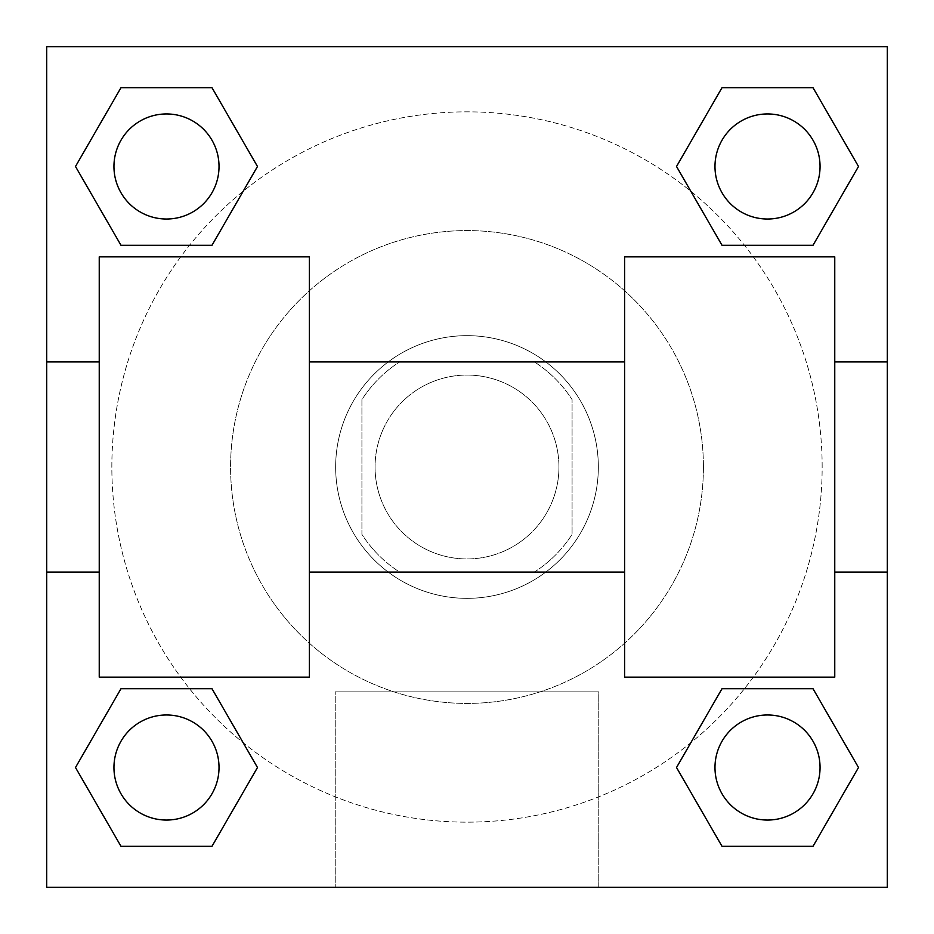 <?xml version="1.0" encoding="UTF-8"?>
<svg xmlns="http://www.w3.org/2000/svg" width="934" height="934" viewBox="0 0 934 934"><rect width="100%" height="100%" fill="white"/><g stroke="black" fill="none" stroke-linecap="round" stroke-linejoin="round"><path stroke-width="0.7" stroke-dasharray="4.67 3.5" d="M558.941 467A91.941 91.941 0 0 0 421.036 387.377A91.941 91.941 0 0 0 421.036 546.623A91.941 91.941 0 0 0 558.941 467A91.941 91.941 0 0 0 421.036 387.377A91.941 91.941 0 0 0 421.036 546.623A91.941 91.941 0 0 0 558.941 467M534.388 572.075L399.612 572.075A124.829 124.829 0 0 1 361.925 534.388L361.925 399.612A124.829 124.829 0 0 1 399.612 361.925L534.388 361.925A124.829 124.829 0 0 1 572.075 399.612L572.075 534.388A124.829 124.829 0 0 1 534.388 572.075L399.612 572.075A124.829 124.829 0 0 1 361.925 534.388L361.925 399.612A124.829 124.829 0 0 1 399.612 361.925L534.388 361.925A124.829 124.829 0 0 1 572.075 399.612L572.075 534.388A124.829 124.829 0 0 1 534.388 572.075M467 335.656A131.344 131.344 0 0 1 580.75 532.672A131.344 131.344 0 0 1 353.25 532.672A131.344 131.344 0 0 1 467 335.656A131.344 131.344 0 0 0 335.656 467A131.344 131.344 0 0 0 467 598.344A131.344 131.344 0 0 0 598.344 467A131.344 131.344 0 0 0 467 335.656M703.419 467A236.419 236.419 0 0 0 348.791 262.256A236.419 236.419 0 0 0 348.791 671.744A236.419 236.419 0 0 0 703.419 467A236.419 236.419 0 0 0 348.791 262.256A236.419 236.419 0 0 0 348.791 671.744A236.419 236.419 0 0 0 703.419 467M189.544 245.292L120.988 245.292L189.544 245.292L120.988 245.292L75.491 166.486L120.988 87.679L211.983 87.679L257.48 166.486L211.983 245.292L257.48 166.486L211.983 245.292L257.48 166.486L211.983 87.679L257.48 166.486M211.983 688.708L257.48 767.514L211.983 688.708L257.48 767.514L211.983 688.708L257.48 767.514L211.983 846.321L120.988 846.321L75.491 767.514L120.988 688.708L189.544 688.708M46.7 887.3L46.7 46.7L887.3 46.7L887.3 887.3L46.7 887.3L46.7 46.7L887.3 46.7L887.3 887.3L46.7 887.3L46.7 46.7L887.3 46.7L887.3 887.3L46.7 887.3L46.7 46.7L887.3 46.7L887.3 887.3L46.7 887.3M722.017 245.292L676.52 166.486L722.017 245.292L676.52 166.486L722.017 245.292L676.52 166.486L722.017 87.679L813.012 87.679L858.509 166.486L813.012 245.292L744.456 245.292M676.52 767.514L722.017 688.708L676.52 767.514L722.017 688.708L676.52 767.514L722.017 846.321L676.52 767.514L722.017 846.321L676.52 767.514L722.017 846.321L813.012 846.321L722.017 846.321L813.012 846.321L858.509 767.514L813.012 846.321M744.456 688.708L813.012 688.708L744.456 688.708L813.012 688.708L858.509 767.514M512.976 46.7L421.036 46.7L512.976 46.747M822.154 467A355.154 355.154 0 0 0 289.423 159.434A355.154 355.154 0 0 0 289.423 774.566A355.154 355.154 0 0 0 822.154 467A355.154 355.154 0 0 0 243.19 191.237A355.154 355.154 0 0 0 314.279 787.642A355.154 355.154 0 0 0 822.154 467M219.023 767.514A52.538 52.538 0 0 0 140.217 722.017A52.538 52.538 0 0 0 140.217 813.012A52.538 52.538 0 0 0 219.023 767.514A52.538 52.538 0 0 0 140.217 722.017A52.538 52.538 0 0 0 140.217 813.012A52.538 52.538 0 0 0 219.023 767.514A52.538 52.538 0 0 0 140.217 722.017A52.538 52.538 0 0 0 140.217 813.012A52.538 52.538 0 0 0 219.023 767.514A52.538 52.538 0 0 0 140.217 722.017A52.538 52.538 0 0 0 140.217 813.012A52.538 52.538 0 0 0 219.023 767.514A52.538 52.538 0 0 0 140.217 722.017A52.538 52.538 0 0 0 140.217 813.012A52.538 52.538 0 0 0 219.023 767.514M219.023 166.486A52.538 52.538 0 0 0 140.217 120.988A52.538 52.538 0 0 0 140.217 211.983A52.538 52.538 0 0 0 219.023 166.486A52.538 52.538 0 0 0 140.217 120.988A52.538 52.538 0 0 0 140.217 211.983A52.538 52.538 0 0 0 219.023 166.486A52.538 52.538 0 0 0 140.217 120.988A52.538 52.538 0 0 0 140.217 211.983A52.538 52.538 0 0 0 219.023 166.486A52.538 52.538 0 0 0 140.217 120.988A52.538 52.538 0 0 0 140.217 211.983A52.538 52.538 0 0 0 219.023 166.486A52.538 52.538 0 0 0 140.217 120.988A52.538 52.538 0 0 0 140.217 211.983A52.538 52.538 0 0 0 219.023 166.486M820.052 166.486A52.538 52.538 0 0 0 741.246 120.988A52.538 52.538 0 0 0 741.246 211.983A52.538 52.538 0 0 0 820.052 166.486A52.538 52.538 0 0 0 741.246 120.988A52.538 52.538 0 0 0 741.246 211.983A52.538 52.538 0 0 0 820.052 166.486A52.538 52.538 0 0 0 741.246 120.988A52.538 52.538 0 0 0 741.246 211.983A52.538 52.538 0 0 0 820.052 166.486A52.538 52.538 0 0 0 741.246 120.988A52.538 52.538 0 0 0 741.246 211.983A52.538 52.538 0 0 0 820.052 166.486A52.538 52.538 0 0 0 741.246 120.988A52.538 52.538 0 0 0 741.246 211.983A52.538 52.538 0 0 0 820.052 166.486M714.977 767.514A52.538 52.538 0 0 1 793.783 722.017A52.538 52.538 0 0 1 793.783 813.012A52.538 52.538 0 0 1 714.977 767.514A52.538 52.538 0 0 1 793.783 722.017A52.538 52.538 0 0 1 793.783 813.012A52.538 52.538 0 0 1 714.977 767.514M598.764 887.3L335.236 887.3L598.764 887.3L335.236 887.3L598.764 887.3L598.764 691.861L335.236 691.861L598.764 691.861L598.764 887.3M46.7 598.344L46.7 552.368L46.7 598.344M887.3 598.344L887.3 552.368L887.3 598.344M887.253 598.344L887.253 552.368L887.253 598.344M46.747 598.344L46.747 552.368L46.747 598.344M820.052 767.514A52.538 52.538 0 0 0 741.246 722.017A52.538 52.538 0 0 0 741.246 813.012A52.538 52.538 0 0 0 820.052 767.514A52.538 52.538 0 0 0 741.246 722.017A52.538 52.538 0 0 0 741.246 813.012A52.538 52.538 0 0 0 820.052 767.514A52.538 52.538 0 0 0 741.246 722.017A52.538 52.538 0 0 0 741.246 813.012A52.538 52.538 0 0 0 820.052 767.514M257.48 767.514L211.983 846.321L257.48 767.514L211.983 846.321L120.988 846.321L75.491 767.514L120.988 688.708M211.983 846.321L120.988 846.321L75.491 767.514M676.52 166.486L722.017 87.679L676.52 166.486L722.017 87.679L813.012 87.679L858.509 166.486L813.012 245.292M722.017 87.679L813.012 87.679L858.509 166.486M75.491 166.486L120.988 245.292L75.491 166.486L120.988 245.292L75.491 166.486L120.988 87.679L211.983 87.679L120.988 87.679L75.491 166.486L120.988 87.679M887.253 552.368L887.253 644.308L887.253 552.368M887.3 552.368L887.3 644.308L887.3 552.368M887.3 361.925L887.3 572.075L887.3 361.925M335.236 691.861L598.764 691.861L335.236 691.861L335.236 887.3L335.236 691.861M46.7 644.308L46.747 552.368L46.7 644.308M46.7 572.075L46.7 361.925L46.7 572.075M467 46.7L421.024 46.7L467 46.7M467 46.747L421.024 46.747L467 46.747M99.237 256.85L309.387 256.85L309.387 677.15L99.237 677.15L99.237 256.85M624.612 256.85L624.612 677.15L834.762 677.15L834.762 256.85L624.612 256.85M624.612 467L624.612 361.925L624.612 467M309.387 467L309.387 361.925L309.387 467M834.762 467L834.762 361.925L834.762 467M99.237 467L99.237 572.075L99.237 467"/><path stroke-width="1.4" d="M257.48 166.486L211.983 245.292L120.988 245.292L75.491 166.486L120.988 87.679L211.983 87.679L257.48 166.486L211.983 245.292L189.544 245.292M189.544 688.708L211.983 688.708L257.48 767.514L211.983 846.321L120.988 846.321L75.491 767.514L120.988 688.708L211.983 688.708M744.456 245.292L722.017 245.292L676.52 166.486L722.017 87.679L813.012 87.679L858.509 166.486L813.012 245.292L722.017 245.292M676.52 767.514L722.017 688.708L813.012 688.708L858.509 767.514L813.012 846.321L722.017 846.321L676.52 767.514L722.017 688.708L744.456 688.708M722.017 688.708L813.012 688.708L722.017 688.708M813.012 846.321L722.017 846.321L813.012 846.321L858.509 767.514M820.052 767.514A52.538 52.538 0 0 0 741.246 722.017A52.538 52.538 0 0 0 741.246 813.012A52.538 52.538 0 0 0 820.052 767.514M211.983 846.321L120.988 846.321L211.983 846.321L257.48 767.514M219.023 767.514A52.538 52.538 0 0 0 140.217 722.017A52.538 52.538 0 0 0 140.217 813.012A52.538 52.538 0 0 0 219.023 767.514M722.017 87.679L813.012 87.679L722.017 87.679L676.52 166.486M820.052 166.486A52.538 52.538 0 0 0 741.246 120.988A52.538 52.538 0 0 0 741.246 211.983A52.538 52.538 0 0 0 820.052 166.486M120.988 87.679L211.983 87.679L120.988 87.679L75.491 166.486M211.983 245.292L120.988 245.292L211.983 245.292M219.023 166.486A52.538 52.538 0 0 0 140.217 120.988A52.538 52.538 0 0 0 140.217 211.983A52.538 52.538 0 0 0 219.023 166.486M887.3 361.925L887.3 887.3L46.7 887.3L46.7 46.7L887.3 46.7L887.3 361.925L834.762 361.925M75.491 767.514L120.988 688.708M858.509 166.486L813.012 245.292M624.612 256.85L624.612 677.15L834.762 677.15L834.762 256.85L624.612 256.85M309.387 677.15L309.387 256.85L99.237 256.85L99.237 677.15L309.387 677.15M624.612 361.925L309.387 361.925M624.612 572.075L309.387 572.075M887.3 572.075L834.762 572.075M46.7 572.075L99.237 572.075M46.7 361.925L99.237 361.925"/></g></svg>
